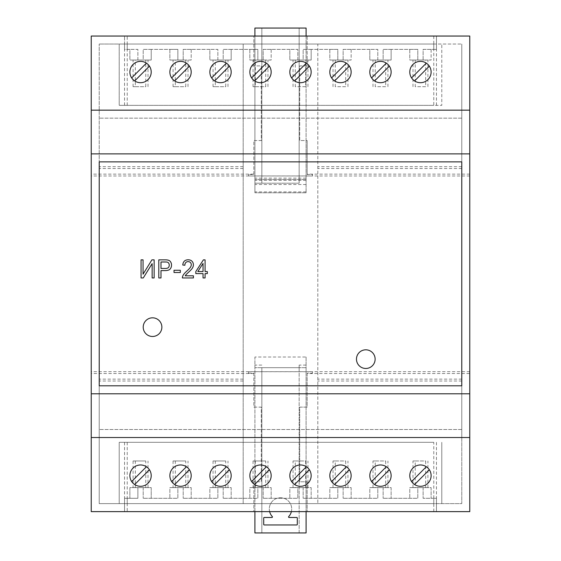 <?xml version="1.0" encoding="UTF-8"?>
<svg xmlns="http://www.w3.org/2000/svg" width="561" height="561" viewBox="0 0 561 561"><rect width="100%" height="100%" fill="white"/><g stroke="black" fill="none" stroke-linecap="round" stroke-linejoin="round"><path stroke-width="0.42" stroke-dasharray="2.81 2.1" d="M165.264 261.987L160.993 261.987L160.993 268.46L165.306 268.46A7.398 7.398 0 0 0 167.332 268.179A2.412 2.412 0 0 0 168.952 266.706A3.885 3.885 0 0 0 169.24 265.43L169.247 265.157A4.53 4.53 0 0 0 169.212 264.596A3.562 3.562 0 0 0 168.945 263.635A2.994 2.994 0 0 0 168.09 262.534A2.384 2.384 0 0 0 167.325 262.141A2.847 2.847 0 0 0 166.757 262.043A19.214 19.214 0 0 0 165.264 261.987M165.081 259.855L158.791 259.855L158.791 277.94L160.993 277.94L160.993 270.591L165.271 270.591A10.61 10.61 0 0 0 168.566 270.065A3.527 3.527 0 0 0 170.165 268.992A5.645 5.645 0 0 0 171.428 266.223A7.258 7.258 0 0 0 171.519 265.087A6.851 6.851 0 0 0 171.484 264.413A6.01 6.01 0 0 0 171.231 263.193A5.484 5.484 0 0 0 170.397 261.587A3.71 3.71 0 0 0 168.791 260.367A5.82 5.82 0 0 0 167.62 260.024A7.013 7.013 0 0 0 166.736 259.911A24.333 24.333 0 0 0 165.081 259.855M461.773 385.8L461.773 161.87L461.773 385.8L99.227 385.8L99.227 161.87L461.773 161.87L461.773 44.046L461.773 503.624L99.227 503.624L99.227 385.8L461.773 385.8L99.227 385.8L99.227 44.046L99.227 503.624L243.179 503.624L243.179 44.046L317.821 44.046L317.821 503.624L243.179 503.624L243.179 44.046L99.227 44.046L461.773 44.046L317.821 44.046L317.821 503.624L461.773 503.624L461.773 437.517L99.227 437.517L461.773 437.517L461.773 385.8M143.272 277.94L152.136 263.656L152.136 277.94L154.135 277.94L154.135 259.855L151.919 259.855L143.062 274.175L143.062 259.855L141.063 259.855L141.063 277.94L143.272 277.94M207.332 271.573L205.074 271.573L205.074 259.869L203.398 259.869L195.81 271.573L195.81 273.607L203.033 273.607L203.033 277.94L205.074 277.94L205.074 273.607L207.332 273.607L207.332 271.573M188.272 261.622A3.38 3.38 0 0 1 189.478 261.882A2.798 2.798 0 0 1 190.41 262.52A3.24 3.24 0 0 1 191.224 264.098A3.682 3.682 0 0 1 191.224 265.367A4.348 4.348 0 0 1 191.042 266.047A5.126 5.126 0 0 1 190.761 266.692A7.412 7.412 0 0 1 190.319 267.422A10.175 10.175 0 0 1 189.26 268.74A46.605 46.605 0 0 1 186.652 271.258A33.457 33.457 0 0 0 184.969 272.87A13.773 13.773 0 0 0 183.98 273.992A9.677 9.677 0 0 0 183.152 275.234A7.132 7.132 0 0 0 182.634 276.398A4.215 4.215 0 0 0 182.395 277.94L193.412 277.94L193.412 275.809L185.228 275.809A6.325 6.325 0 0 1 185.607 275.227A8.317 8.317 0 0 1 186.098 274.602A9.446 9.446 0 0 1 186.652 274.027A92.565 92.565 0 0 1 188.468 272.33A62.888 62.888 0 0 0 190.621 270.255A15.736 15.736 0 0 0 191.617 269.147A11.066 11.066 0 0 0 192.479 267.934A6.227 6.227 0 0 0 193.152 266.405A5.834 5.834 0 0 0 193.286 263.754A4.832 4.832 0 0 0 192.598 262.001A5.112 5.112 0 0 0 191.981 261.23L191.897 261.146A4.327 4.327 0 0 0 190.354 260.171A6.318 6.318 0 0 0 188.187 259.785A6.669 6.669 0 0 0 185.964 260.164A4.397 4.397 0 0 0 183.784 261.854A5.224 5.224 0 0 0 183.286 262.765A6.122 6.122 0 0 0 182.97 263.761A9.067 9.067 0 0 0 182.774 265.016L184.878 265.255A5.905 5.905 0 0 1 184.941 264.413A4.018 4.018 0 0 1 185.109 263.733A3.443 3.443 0 0 1 185.389 263.102A2.973 2.973 0 0 1 185.775 262.583L185.866 262.485A2.777 2.777 0 0 1 186.841 261.854A3.654 3.654 0 0 1 188.138 261.615L188.272 261.622M174.029 270.276L174.029 272.506L180.319 272.506L180.319 270.276L174.029 270.276M375.134 359.138A9.334 9.334 0 0 0 361.137 351.06A9.334 9.334 0 0 0 361.137 367.224A9.334 9.334 0 0 0 375.134 359.138M161.87 327.154A9.334 9.334 0 0 0 147.88 319.069A9.334 9.334 0 0 0 147.88 335.233A9.334 9.334 0 0 0 161.87 327.154M197.823 271.573L203.033 271.573L203.033 263.432L197.823 271.573M253.845 174.134L253.845 140.545L254.911 140.545L254.911 28.05L299.16 28.05L299.16 183.202L299.16 28.05L306.089 28.05L306.089 140.545L299.693 140.545L299.693 65.903L307.155 65.903L307.155 36.044L469.767 36.044L469.767 511.625L91.233 511.625L91.233 36.044L312.491 36.044L307.155 36.044L307.155 65.903L299.693 65.903L299.693 140.545L307.155 140.545L307.155 174.506L312.491 174.506L312.491 175.965L248.509 175.965L248.509 174.506L253.845 174.506L253.845 174.134L91.233 174.134M469.767 153.875L91.233 153.875M469.767 393.794L91.233 393.794M469.767 110.159L91.233 110.159M469.767 437.517L91.233 437.517M433.786 511.625L124.549 511.625L433.786 511.625L433.786 498.294L436.451 498.294L436.451 511.625L436.451 498.294L423.12 498.294L433.786 498.294M307.155 373.535L307.155 407.125L299.693 407.125L299.693 481.766L307.155 481.766L307.155 511.625L307.155 481.766L299.693 481.766L299.693 407.125L307.155 407.125L307.155 373.163L307.155 373.535L469.767 373.535M253.845 373.163L253.845 407.125L261.307 407.125L261.307 481.766L253.845 481.766L253.845 511.625L253.845 481.766L261.307 481.766L261.307 407.125L253.845 407.125L253.845 373.163L248.509 373.163L248.509 371.712L312.491 371.712L312.491 373.163L307.155 373.163M253.845 373.535L91.233 373.535M469.767 371.677L91.233 371.677M469.767 175.993L91.233 175.993M469.767 174.134L307.155 174.134M433.786 36.044L124.549 36.044L433.786 36.044L433.786 49.375L436.451 49.375L436.451 36.044L436.451 49.375L423.12 49.375L423.12 60.041L417.791 60.041L417.791 49.375L383.135 49.375L383.135 60.041L377.798 60.041L377.798 49.375L343.143 49.375L343.143 60.041L337.813 60.041L337.813 49.375L303.157 49.375L303.157 60.041L297.828 60.041L297.828 49.375L263.172 49.375L263.172 60.041L257.843 60.041L257.843 49.375L223.187 49.375L223.187 60.041L217.857 60.041L217.857 49.375L183.202 49.375L183.202 60.041L177.865 60.041L177.865 49.375L143.209 49.375L143.209 60.041L137.88 60.041L137.88 49.375L124.549 49.375L124.549 36.044L124.549 49.375L129.886 49.375L129.886 60.041L151.211 60.041L151.211 49.375L169.871 49.375L169.871 60.041L191.196 60.041L191.196 49.375L209.856 49.375L209.856 60.041L231.181 60.041L231.181 49.375L249.841 49.375L249.841 60.041L271.166 60.041L271.166 49.375L289.834 49.375L289.834 60.041L311.159 60.041L311.159 49.375L329.819 49.375L329.819 60.041L351.144 60.041L351.144 49.375L369.804 49.375L369.804 60.041L391.129 60.041L391.129 49.375L409.789 49.375L409.789 60.041L431.114 60.041L431.114 49.375L433.786 49.375M253.845 174.506L253.845 140.545L261.307 140.545L261.307 65.903L253.845 65.903L253.845 36.044L253.845 65.903L261.307 65.903L261.307 140.545L254.911 140.545L254.911 192.795L254.911 36.044M191.196 475.637A10.666 10.666 0 0 0 172.991 468.098A10.666 10.666 0 0 0 185.586 485.027A10.666 10.666 0 0 0 191.196 475.637M431.114 475.637A10.666 10.666 0 0 0 412.917 468.098A10.666 10.666 0 0 0 425.504 485.027A10.666 10.666 0 0 0 431.114 475.637M231.181 475.637A10.666 10.666 0 0 0 212.977 468.098A10.666 10.666 0 0 0 225.571 485.027A10.666 10.666 0 0 0 231.181 475.637M351.144 475.637A10.666 10.666 0 0 0 332.939 468.098A10.666 10.666 0 0 0 345.527 485.027A10.666 10.666 0 0 0 351.144 475.637M271.166 475.637A10.666 10.666 0 0 0 252.969 468.098A10.666 10.666 0 0 0 265.556 485.027A10.666 10.666 0 0 0 271.166 475.637M151.211 475.637A10.666 10.666 0 0 0 133.006 468.098A10.666 10.666 0 0 0 145.594 485.027A10.666 10.666 0 0 0 151.211 475.637M391.129 475.637A10.666 10.666 0 0 0 372.925 468.098A10.666 10.666 0 0 0 385.519 485.027A10.666 10.666 0 0 0 391.129 475.637M311.159 475.637A10.666 10.666 0 0 0 292.954 468.098A10.666 10.666 0 0 0 305.542 485.027A10.666 10.666 0 0 0 311.159 475.637M248.509 371.712L248.509 373.163M312.491 373.163L312.491 371.712M423.12 487.628L423.12 498.294L423.12 487.628L417.791 487.628L417.791 498.294L383.135 498.294L417.791 498.294L417.791 487.628L409.789 487.628L409.789 498.294L409.789 487.628L431.114 487.628L431.114 498.294L431.114 487.628L423.12 487.628M383.135 487.628L383.135 498.294L383.135 487.628L377.798 487.628L377.798 498.294L343.143 498.294L377.798 498.294L377.798 487.628L369.804 487.628L369.804 498.294L369.804 487.628L391.129 487.628L391.129 498.294L391.129 487.628L383.135 487.628M343.143 487.628L343.143 498.294L343.143 487.628L337.813 487.628L337.813 498.294L303.157 498.294L337.813 498.294L337.813 487.628L329.819 487.628L329.819 498.294L329.819 487.628L351.144 487.628L351.144 498.294L351.144 487.628L343.143 487.628M303.157 487.628L303.157 498.294L303.157 487.628L297.828 487.628L297.828 498.294L263.172 498.294L297.828 498.294L297.828 487.628L289.834 487.628L289.834 498.294L289.834 487.628L311.159 487.628L311.159 498.294L311.159 487.628L303.157 487.628M263.172 487.628L263.172 498.294L263.172 487.628L257.843 487.628L257.843 498.294L223.187 498.294L257.843 498.294L257.843 487.628L249.841 487.628L249.841 498.294L249.841 487.628L271.166 487.628L271.166 498.294L271.166 487.628L263.172 487.628M223.187 487.628L223.187 498.294L223.187 487.628L217.857 487.628L217.857 498.294L183.202 498.294L217.857 498.294L217.857 487.628L209.856 487.628L209.856 498.294L209.856 487.628L231.181 487.628L231.181 498.294L231.181 487.628L223.187 487.628M183.202 487.628L183.202 498.294L183.202 487.628L177.865 487.628L177.865 498.294L143.209 498.294L177.865 498.294L177.865 487.628L169.871 487.628L169.871 498.294L169.871 487.628L191.196 487.628L191.196 498.294L191.196 487.628L183.202 487.628M143.209 487.628L143.209 498.294L143.209 487.628L137.88 487.628L137.88 498.294L124.549 498.294L124.549 511.625L124.549 498.294L137.88 498.294L137.88 487.628L129.886 487.628L129.886 498.294L129.886 487.628L151.211 487.628L151.211 498.294L151.211 487.628L143.209 487.628M306.089 36.044L306.089 192.795L306.089 140.545L307.155 140.545L307.155 174.506M248.509 174.506L248.509 175.965M312.491 175.965L312.491 174.506M231.181 72.032A10.666 10.666 0 0 0 226.399 63.141L211.623 77.916A10.666 10.666 0 0 0 231.181 72.032M431.114 72.032A10.666 10.666 0 0 0 412.917 64.494A10.666 10.666 0 0 0 425.504 81.429A10.666 10.666 0 0 0 431.114 72.032M271.166 72.032A10.666 10.666 0 0 0 252.969 64.494A10.666 10.666 0 0 0 265.556 81.429A10.666 10.666 0 0 0 271.166 72.032M191.196 72.032A10.666 10.666 0 0 0 186.413 63.141L171.638 77.916A10.666 10.666 0 0 0 191.196 72.032M151.211 72.032A10.666 10.666 0 0 0 146.428 63.141L131.653 77.916A10.666 10.666 0 0 0 151.211 72.032M311.159 72.032A10.666 10.666 0 0 0 292.954 64.494A10.666 10.666 0 0 0 305.542 81.429A10.666 10.666 0 0 0 311.159 72.032M391.129 72.032A10.666 10.666 0 0 0 372.925 64.494A10.666 10.666 0 0 0 385.519 81.429A10.666 10.666 0 0 0 391.129 72.032M351.144 72.032A10.666 10.666 0 0 0 332.939 64.494A10.666 10.666 0 0 0 345.527 81.429A10.666 10.666 0 0 0 351.144 72.032M174.653 484.529L189.429 469.753M186.413 466.738L171.638 481.513M414.572 484.529L429.347 469.753M426.332 466.738L411.557 481.513M214.639 484.529L229.414 469.753M226.399 466.738L211.623 481.513M334.601 484.529L349.377 469.753M346.361 466.738L331.586 481.513M254.624 484.529L269.399 469.753M266.384 466.738L251.609 481.513M134.668 484.529L149.443 469.753M146.428 466.738L131.653 481.513M374.587 484.529L389.362 469.753M386.347 466.738L371.571 481.513M294.616 484.529L309.392 469.753M306.376 466.738L291.601 481.513M425.68 487.628L412.987 487.628L425.68 487.628L425.68 460.974L412.987 460.974L415.231 460.974L415.231 487.628M385.688 487.628L373.002 487.628L385.688 487.628L385.688 460.974L373.002 460.974L375.246 460.974L375.246 487.628M345.702 487.628L333.017 487.628L345.702 487.628L345.702 460.974L333.017 460.974L335.254 460.974L335.254 487.628M305.717 487.628L293.031 487.628L305.717 487.628L305.717 460.974L293.031 460.974L295.268 460.974L295.268 487.628M255.283 460.974L265.732 460.974L265.732 487.628L253.039 487.628L253.039 460.974L255.283 460.974L255.283 487.628M265.732 487.628L253.039 487.628M215.298 460.974L225.746 460.974L225.746 487.628L213.054 487.628L213.054 460.974L215.298 460.974L215.298 487.628M225.746 487.628L213.054 487.628M175.312 460.974L185.754 460.974L185.754 487.628L173.069 487.628L173.069 460.974L175.312 460.974L175.312 487.628M185.754 487.628L173.069 487.628M135.32 460.974L145.769 460.974L145.769 487.628L133.083 487.628L133.083 460.974L135.32 460.974L135.32 487.628M145.769 487.628L133.083 487.628M299.16 183.202L254.911 183.202L261.84 183.202L261.84 28.05L261.84 183.202L299.16 183.202M431.114 49.375L423.12 49.375L423.12 60.041L431.114 60.041L431.114 49.375M417.791 60.041L409.789 60.041L409.789 49.375L417.791 49.375L417.791 60.041M415.231 60.041L427.917 60.041L412.987 60.041L415.231 60.041L415.231 86.696L425.68 86.696L425.68 60.041M391.129 49.375L383.135 49.375L383.135 60.041L391.129 60.041L391.129 49.375M377.798 60.041L369.804 60.041L369.804 49.375L377.798 49.375L377.798 60.041M375.246 60.041L387.932 60.041L373.002 60.041L375.246 60.041L375.246 86.696L385.688 86.696L385.688 60.041M351.144 49.375L343.143 49.375L343.143 60.041L351.144 60.041L351.144 49.375M337.813 60.041L329.819 60.041L329.819 49.375L337.813 49.375L337.813 60.041M335.254 60.041L347.946 60.041L333.017 60.041L335.254 60.041L335.254 86.696L345.702 86.696L345.702 60.041M311.159 49.375L303.157 49.375L303.157 60.041L311.159 60.041L311.159 49.375M297.828 60.041L289.834 60.041L289.834 49.375L297.828 49.375L297.828 60.041M295.268 60.041L307.961 60.041L293.031 60.041L295.268 60.041L295.268 86.696L305.717 86.696L305.717 60.041M271.166 49.375L263.172 49.375L263.172 60.041L271.166 60.041L271.166 49.375M257.843 60.041L249.841 60.041L249.841 49.375L257.843 49.375L257.843 60.041M265.732 60.041L253.039 60.041L265.732 60.041L265.732 86.696L253.039 86.696L255.283 86.696L255.283 60.041M231.181 49.375L223.187 49.375L223.187 60.041L231.181 60.041L231.181 49.375M217.857 60.041L209.856 60.041L209.856 49.375L217.857 49.375L217.857 60.041M225.746 60.041L213.054 60.041L225.746 60.041L225.746 86.696L213.054 86.696L215.298 86.696L215.298 60.041M191.196 49.375L183.202 49.375L183.202 60.041L191.196 60.041L191.196 49.375M177.865 60.041L169.871 60.041L169.871 49.375L177.865 49.375L177.865 60.041M185.754 60.041L173.069 60.041L185.754 60.041L185.754 86.696L173.069 86.696L175.312 86.696L175.312 60.041M151.211 49.375L143.209 49.375L143.209 60.041L151.211 60.041L151.211 49.375M137.88 60.041L129.886 60.041L129.886 49.375L137.88 49.375L137.88 60.041M145.769 60.041L133.083 60.041L145.769 60.041L145.769 86.696L133.083 86.696L135.32 86.696L135.32 60.041M214.639 80.931L229.414 66.156M414.572 80.931L429.347 66.156M426.332 63.141L411.557 77.916M254.624 80.931L269.399 66.156M266.384 63.141L251.609 77.916M174.653 80.931L189.429 66.156M134.668 80.931L149.443 66.156M294.616 80.931L309.392 66.156M306.376 63.141L291.601 77.916M374.587 80.931L389.362 66.156M386.347 63.141L371.571 77.916M334.601 80.931L349.377 66.156M346.361 63.141L331.586 77.916M415.231 460.974L425.68 460.974M375.246 460.974L385.688 460.974M335.254 460.974L345.702 460.974M295.268 460.974L305.717 460.974M265.732 460.974L253.039 460.974M225.746 460.974L213.054 460.974M185.754 460.974L173.069 460.974M145.769 460.974L133.083 460.974M306.089 192.795L254.911 192.795L306.089 192.795M306.089 179.464L254.911 179.464L306.089 179.464M425.68 86.696L415.231 86.696M385.688 86.696L375.246 86.696M345.702 86.696L335.254 86.696M305.717 86.696L295.268 86.696M255.283 86.696L265.732 86.696M215.298 86.696L225.746 86.696M175.312 86.696L185.754 86.696M135.32 86.696L145.769 86.696M433.786 442.313L119.22 442.313L433.786 442.313L433.786 503.624L441.78 503.624L119.22 503.624L433.786 503.624M441.78 442.313L441.78 503.624L441.78 442.313M119.22 442.313L119.22 503.624L119.22 442.313M461.773 380.996L317.821 380.996M243.179 380.996L99.227 380.996M461.773 161.87L99.227 161.87L461.773 161.87M461.773 118.154L99.227 118.154L461.773 118.154M99.227 110.159L461.773 110.159L99.227 110.159M433.786 44.046L119.22 44.046L433.786 44.046L433.786 105.356L441.78 105.356L441.78 44.046L441.78 105.356L119.22 105.356L119.22 44.046L119.22 105.356L433.786 105.356M461.773 166.68L317.821 166.68M461.773 168.538L317.821 168.538M461.773 379.131L317.821 379.131M461.773 429.516L99.227 429.516L461.773 429.516M243.179 166.68L99.227 166.68M243.179 168.538L99.227 168.538M243.179 379.131L99.227 379.131M306.089 365.085L299.16 365.085L299.16 532.95L306.089 532.95L306.089 357.006L254.911 357.006L254.911 532.95L299.16 532.95L299.16 367.672L261.84 367.672L261.84 532.95L261.84 367.672M299.16 365.085L299.16 367.672M261.84 365.085L254.911 365.085M306.089 357.006L306.089 511.625M296.762 524.956L264.238 524.956A0.533 0.533 0 0 1 263.705 524.423L263.705 518.02A0.533 0.533 0 0 1 264.238 517.487L271.917 517.487A0.533 0.533 0 0 0 272.309 516.59A11.199 11.199 0 0 1 272.674 500.952A11.199 11.199 0 0 1 288.326 500.952A11.199 11.199 0 0 1 288.691 516.59A0.533 0.533 0 0 0 289.083 517.487L296.762 517.487A0.533 0.533 0 0 1 297.295 518.02L297.295 524.423A0.533 0.533 0 0 1 296.762 524.956M254.911 511.625L254.911 357.006M306.089 367.672L254.911 367.672L306.089 367.672M269.624 511.625A11.199 11.199 0 0 1 280.5 497.761A11.199 11.199 0 0 1 291.376 511.625M127.214 498.294L127.214 511.625M127.214 49.375L127.214 36.044M306.089 184.534L254.911 184.534M306.089 191.911L254.911 191.911M306.089 180.347L254.911 180.347M306.089 178.132L254.911 178.132M436.451 442.313L436.451 503.624M124.549 442.313L124.549 503.624M127.214 442.313L127.214 503.624M436.451 105.356L436.451 44.046M124.549 105.356L124.549 44.046M127.214 105.356L127.214 44.046M427.917 487.628L427.917 460.974M412.987 487.628L412.987 460.974M387.932 487.628L387.932 460.974M373.002 487.628L373.002 460.974M347.946 487.628L347.946 460.974M333.017 487.628L333.017 460.974M307.961 487.628L307.961 460.974M293.031 487.628L293.031 460.974M267.969 487.628L267.969 460.974M227.983 487.628L227.983 460.974M187.998 487.628L187.998 460.974M148.013 487.628L148.013 460.974M427.917 86.696L427.917 60.041M412.987 86.696L412.987 60.041M387.932 86.696L387.932 60.041M373.002 86.696L373.002 60.041M347.946 86.696L347.946 60.041M333.017 86.696L333.017 60.041M307.961 86.696L307.961 60.041M293.031 86.696L293.031 60.041M267.969 86.696L267.969 60.041M253.039 86.696L253.039 60.041M227.983 86.696L227.983 60.041M213.054 86.696L213.054 60.041M187.998 86.696L187.998 60.041M173.069 86.696L173.069 60.041M148.013 86.696L148.013 60.041M133.083 86.696L133.083 60.041"/><path stroke-width="0.84" d="M160.993 261.987L160.993 268.46L165.306 268.46A7.398 7.398 0 0 0 167.332 268.179A2.412 2.412 0 0 0 168.952 266.706A3.885 3.885 0 0 0 169.24 265.43L169.247 265.157A4.53 4.53 0 0 0 169.212 264.596A3.562 3.562 0 0 0 168.945 263.635A2.994 2.994 0 0 0 168.09 262.534A2.384 2.384 0 0 0 167.325 262.141A2.847 2.847 0 0 0 166.757 262.043A19.214 19.214 0 0 0 165.264 261.987L160.993 261.987M165.081 259.855L158.791 259.855L158.791 277.94L160.993 277.94L160.993 270.591L165.271 270.591A10.61 10.61 0 0 0 168.566 270.065A3.527 3.527 0 0 0 170.165 268.992A5.645 5.645 0 0 0 171.428 266.223A7.258 7.258 0 0 0 171.519 265.087A6.851 6.851 0 0 0 171.484 264.413A6.01 6.01 0 0 0 171.231 263.193A5.484 5.484 0 0 0 170.397 261.587A3.71 3.71 0 0 0 168.791 260.367A5.82 5.82 0 0 0 167.62 260.024A7.013 7.013 0 0 0 166.736 259.911A24.333 24.333 0 0 0 165.081 259.855M180.319 270.276L174.029 270.276L174.029 272.506L180.319 272.506L180.319 270.276M188.138 261.615L188.272 261.622A3.38 3.38 0 0 1 189.478 261.882A2.798 2.798 0 0 1 190.41 262.52A3.24 3.24 0 0 1 191.224 264.098A3.682 3.682 0 0 1 191.224 265.367A4.348 4.348 0 0 1 191.042 266.047A5.126 5.126 0 0 1 190.761 266.692A7.412 7.412 0 0 1 190.319 267.422A10.175 10.175 0 0 1 189.26 268.74A46.605 46.605 0 0 1 186.652 271.258A33.457 33.457 0 0 0 184.969 272.87A13.773 13.773 0 0 0 183.98 273.992A9.677 9.677 0 0 0 183.152 275.234A7.132 7.132 0 0 0 182.634 276.398A4.215 4.215 0 0 0 182.395 277.94L193.412 277.94L193.412 275.809L185.228 275.809A6.325 6.325 0 0 1 185.607 275.227A8.317 8.317 0 0 1 186.098 274.602A9.446 9.446 0 0 1 186.652 274.027A92.565 92.565 0 0 1 188.468 272.33A62.888 62.888 0 0 0 190.621 270.255A15.736 15.736 0 0 0 191.617 269.147A11.066 11.066 0 0 0 192.479 267.934A6.227 6.227 0 0 0 193.152 266.405A5.834 5.834 0 0 0 193.286 263.754A4.832 4.832 0 0 0 192.598 262.001A5.112 5.112 0 0 0 191.981 261.23L191.897 261.146A4.327 4.327 0 0 0 190.354 260.171A6.318 6.318 0 0 0 188.187 259.785A6.669 6.669 0 0 0 185.964 260.164A4.397 4.397 0 0 0 183.784 261.854A5.224 5.224 0 0 0 183.286 262.765A6.122 6.122 0 0 0 182.97 263.761A9.067 9.067 0 0 0 182.774 265.016L184.878 265.255A5.905 5.905 0 0 1 184.941 264.413A4.018 4.018 0 0 1 185.109 263.733A3.443 3.443 0 0 1 185.389 263.102A2.973 2.973 0 0 1 185.775 262.583L185.866 262.485A2.777 2.777 0 0 1 186.841 261.854A3.654 3.654 0 0 1 188.138 261.615M205.074 271.573L205.074 259.869L203.398 259.869L195.81 271.573L195.81 273.607L203.033 273.607L203.033 277.94L205.074 277.94L205.074 273.607L207.332 273.607L207.332 271.573L205.074 271.573M141.063 277.94L143.272 277.94L152.136 263.656L152.136 277.94L154.135 277.94L154.135 259.855L151.919 259.855L143.062 274.175L143.062 259.855L141.063 259.855L141.063 277.94M461.773 385.8L461.773 161.87L99.227 161.87L99.227 385.8L461.773 385.8M375.134 359.138A9.334 9.334 0 0 0 361.137 351.06A9.334 9.334 0 0 0 361.137 367.224A9.334 9.334 0 0 0 375.134 359.138M161.87 327.154A9.334 9.334 0 0 0 147.88 319.069A9.334 9.334 0 0 0 147.88 335.233A9.334 9.334 0 0 0 161.87 327.154M197.823 271.573L203.033 271.573L203.033 263.432L197.823 271.573M469.767 437.517L91.233 437.517L91.233 511.625L469.767 511.625L469.767 153.875L91.233 153.875L91.233 36.044L469.767 36.044L469.767 110.159L91.233 110.159M469.767 393.794L91.233 393.794L91.233 153.875M469.767 153.875L469.767 110.159M91.233 437.517L91.233 393.794M191.196 475.637A10.666 10.666 0 0 0 175.2 466.401A10.666 10.666 0 0 0 175.2 484.872A10.666 10.666 0 0 0 191.196 475.637M431.114 475.637A10.666 10.666 0 0 0 415.119 466.401A10.666 10.666 0 0 0 415.119 484.872A10.666 10.666 0 0 0 431.114 475.637M231.181 475.637A10.666 10.666 0 0 0 215.186 466.401A10.666 10.666 0 0 0 215.186 484.872A10.666 10.666 0 0 0 231.181 475.637M351.144 475.637A10.666 10.666 0 0 0 335.148 466.401A10.666 10.666 0 0 0 335.148 484.872A10.666 10.666 0 0 0 351.144 475.637M271.166 475.637A10.666 10.666 0 0 0 255.178 466.401A10.666 10.666 0 0 0 255.178 484.872A10.666 10.666 0 0 0 271.166 475.637M151.211 475.637A10.666 10.666 0 0 0 135.215 466.401A10.666 10.666 0 0 0 135.215 484.872A10.666 10.666 0 0 0 151.211 475.637M391.129 475.637A10.666 10.666 0 0 0 375.134 466.401A10.666 10.666 0 0 0 375.134 484.872A10.666 10.666 0 0 0 391.129 475.637M311.159 475.637A10.666 10.666 0 0 0 295.163 466.401A10.666 10.666 0 0 0 295.163 484.872A10.666 10.666 0 0 0 311.159 475.637M231.181 72.032A10.666 10.666 0 0 0 215.186 62.804A10.666 10.666 0 0 0 215.186 81.268A10.666 10.666 0 0 0 231.181 72.032M431.114 72.032A10.666 10.666 0 0 0 415.119 62.804A10.666 10.666 0 0 0 415.119 81.268A10.666 10.666 0 0 0 431.114 72.032M271.166 72.032A10.666 10.666 0 0 0 255.178 62.804A10.666 10.666 0 0 0 255.178 81.268A10.666 10.666 0 0 0 271.166 72.032M191.196 72.032A10.666 10.666 0 0 0 175.2 62.804A10.666 10.666 0 0 0 175.2 81.268A10.666 10.666 0 0 0 191.196 72.032M151.211 72.032A10.666 10.666 0 0 0 135.215 62.804A10.666 10.666 0 0 0 135.215 81.268A10.666 10.666 0 0 0 151.211 72.032M311.159 72.032A10.666 10.666 0 0 0 295.163 62.804A10.666 10.666 0 0 0 295.163 81.268A10.666 10.666 0 0 0 311.159 72.032M391.129 72.032A10.666 10.666 0 0 0 375.134 62.804A10.666 10.666 0 0 0 375.134 81.268A10.666 10.666 0 0 0 391.129 72.032M351.144 72.032A10.666 10.666 0 0 0 335.148 62.804A10.666 10.666 0 0 0 335.148 81.268A10.666 10.666 0 0 0 351.144 72.032M226.399 63.141A10.666 10.666 0 0 0 211.623 77.916L226.399 63.141M186.413 63.141A10.666 10.666 0 0 0 171.638 77.916L186.413 63.141M146.428 63.141A10.666 10.666 0 0 0 131.653 77.916L146.428 63.141M174.653 484.529L189.429 469.753M186.413 466.738L171.638 481.513M414.572 484.529L429.347 469.753M426.332 466.738L411.557 481.513M214.639 484.529L229.414 469.753M226.399 466.738L211.623 481.513M334.601 484.529L349.377 469.753M346.361 466.738L331.586 481.513M254.624 484.529L269.399 469.753M266.384 466.738L251.609 481.513M134.668 484.529L149.443 469.753M146.428 466.738L131.653 481.513M374.587 484.529L389.362 469.753M386.347 466.738L371.571 481.513M294.616 484.529L309.392 469.753M306.376 466.738L291.601 481.513M254.911 36.044L254.911 28.05L306.089 28.05L306.089 36.044M214.639 80.931L229.414 66.156M414.572 80.931L429.347 66.156M426.332 63.141L411.557 77.916M254.624 80.931L269.399 66.156M266.384 63.141L251.609 77.916M174.653 80.931L189.429 66.156M134.668 80.931L149.443 66.156M294.616 80.931L309.392 66.156M306.376 63.141L291.601 77.916M374.587 80.931L389.362 66.156M386.347 63.141L371.571 77.916M334.601 80.931L349.377 66.156M346.361 63.141L331.586 77.916M306.089 511.625L306.089 532.95L254.911 532.95L254.911 511.625M269.624 511.625A11.199 11.199 0 0 0 272.309 516.59A0.533 0.533 0 0 1 271.917 517.487L264.238 517.487A0.533 0.533 0 0 0 263.705 518.02L263.705 524.423A0.533 0.533 0 0 0 264.238 524.956L296.762 524.956A0.533 0.533 0 0 0 297.295 524.423L297.295 518.02A0.533 0.533 0 0 0 296.762 517.487L289.083 517.487A0.533 0.533 0 0 1 288.691 516.59A11.199 11.199 0 0 0 291.376 511.625"/></g></svg>
